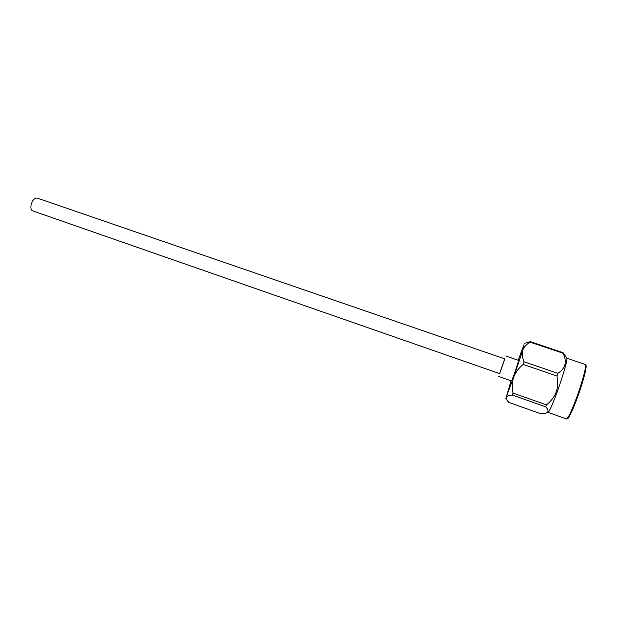 <?xml version="1.0" encoding="UTF-8"?>
<svg xmlns="http://www.w3.org/2000/svg" width="617" height="617" viewBox="0 0 617 617"><rect width="100%" height="100%" fill="white"/><g stroke="black" fill="none" stroke-linecap="round" stroke-linejoin="round"><path stroke-width="0.93" d="M501.714 367.925L499.677 373.617L32.686 210.883C31.051 210.081 30.526 208.045 31.097 204.767C32.477 200.093 34.483 197.864 37.12 198.065L504.783 358.87L501.714 367.925M499.654 373.609L504.76 358.863M499.616 373.594L504.721 358.847M498.683 376.478L511.632 381.005L514.609 373.123L518.743 360.451L505.77 356.001M566.776 358.238L566.869 358.392C567.663 359.688 562.766 376.725 557.074 392.211C552.624 404.228 549.662 410.953 548.181 412.38L566.429 418.974C567.956 418.619 571.195 411.917 576.155 398.852C582.325 382.363 587.045 364.392 585.294 364.485C586.081 364.292 586.304 365.673 585.942 368.604L583.242 379.81L576.895 398.952C571.812 412.295 568.604 418.789 567.27 418.442M546.446 404.875L545.629 406.811L512.311 395.042L513.051 393.098L546.446 404.875C550.865 401.474 554.128 397.209 556.233 392.096C557.922 386.851 558.154 381.499 556.935 376.023L523.185 364.423L524.072 361.786L557.799 373.347L556.935 376.023M523.185 364.423C518.812 367.925 515.627 372.205 513.629 377.265L506.21 397.248L506.981 400.217L508.886 402.423L541.117 413.891L546.454 412.989C548.798 411.763 548.521 409.703 545.629 406.811M518.172 360.259L523.987 344.695L522.73 350.348C521.797 353.896 522.244 357.713 524.072 361.786M512.311 395.042C509.017 395.242 506.981 395.983 506.21 397.248L511.061 380.805M513.051 393.098C511.825 387.754 512.017 382.478 513.629 377.265L522.73 350.348C524.034 346.916 526.517 344.186 530.18 342.165L530.281 341.633L563.128 352.693L563.128 353.263L530.18 342.165M557.799 373.347C565.488 368.511 567.262 361.817 563.128 353.263M524.712 343.299L530.281 341.633M563.128 352.693L564.547 354.736M585.626 365.426C587.754 364.323 583.142 382.262 576.903 398.929M548.181 412.38L546.454 412.989M566.768 358.23L585.294 364.485M566.869 358.392L563.892 353.695M505.716 398.173L506.511 399.454M576.895 398.952C571.249 414.092 568.018 418.727 568.164 418.156L566.429 418.974"/></g></svg>

